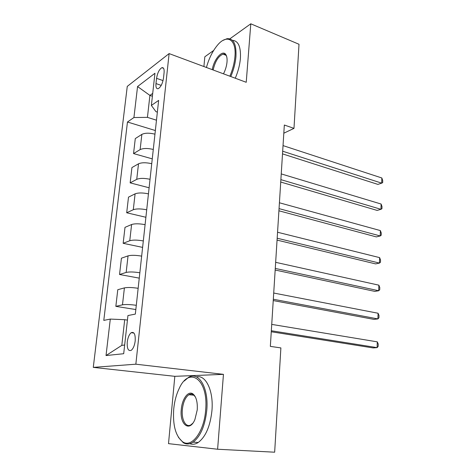 <?xml version="1.0" encoding="UTF-8"?>
<svg xmlns="http://www.w3.org/2000/svg" width="476" height="476" viewBox="0 0 476 476"><rect width="100%" height="100%" fill="white"/><g stroke="black" fill="none" stroke-linecap="round" stroke-linejoin="round"><path stroke-width="0.71" d="M135.196 340.941C135.493 334.313 134.172 331.558 131.227 332.682C129.204 334.342 127.883 337.448 127.259 342C126.925 348.664 128.258 351.425 131.269 350.288C133.268 348.61 134.583 345.493 135.196 340.941M217.609 449.243L223.452 374.35L174.823 376.326L168.504 443.644L217.609 449.243L274.658 452.2L280.882 347.914L270.344 346.379L284.333 125.027L293.984 128.371L299.005 44.274L250.792 23.8L229.866 38.818M174.823 376.326L93.278 367.377L127.265 86.4L169.111 53.592L135.85 364.194L93.278 367.377M213.665 50.444L204.823 56.793L203.906 66.539M156.562 78.338L155.979 83.58C155.688 87.388 156.443 89.083 158.258 88.667C160.846 87.013 162.602 83.467 163.512 78.028L164.083 72.703C164.357 68.978 163.619 67.306 161.87 67.687C159.252 69.335 157.479 72.882 156.562 78.338L163.048 80.593M152.707 93.391L149.91 95.408L147.441 117.358L133.929 117.53L127.467 122.005L103.792 320.39L110.301 319.087L124.7 319.699L121.814 345.368L124.664 345.011M133.929 117.53L137.558 86.543L154.956 73.262L151.368 105.44L155.944 111.658L157.366 112.11M110.301 319.087L106.023 355.548L123.695 353.71L127.943 315.558L135.339 314.083L158.639 100.4L151.368 105.44M223.452 374.35L135.85 364.194M169.111 53.592L246.229 82.294L250.792 23.8M283.821 133.203L293.984 128.371M152.391 96.229L149.91 95.408L137.558 86.543M156.479 120.202L147.441 117.358M127.437 320.11L124.7 319.699M127.467 122.005L155.355 130.537M154.962 134.167C149.327 132.804 144.96 132.881 141.86 134.393L135.285 138.581L133.548 153.575L152.266 158.865M136.297 305.306C130.251 304.467 125.646 304.313 122.475 304.83L115.846 306.36L135.833 309.543M115.846 306.36L117.78 289.705L124.403 287.897C127.562 287.272 132.149 287.409 138.153 288.301M139.843 272.772C133.875 271.832 129.317 271.719 126.164 272.439L119.541 274.497L139.26 278.139M119.541 274.497L121.428 258.194L128.044 255.868C131.192 255.053 135.731 255.142 141.658 256.136M143.318 240.939C137.427 239.898 132.911 239.833 129.764 240.737L123.153 243.307L142.61 247.389M123.153 243.307L125.004 227.35L131.608 224.523C134.744 223.524 139.242 223.565 145.091 224.66M146.715 209.791C140.896 208.655 136.422 208.631 133.292 209.714L126.693 212.772L145.894 217.27M126.693 212.772L128.502 197.141L135.095 193.845C138.224 192.667 142.675 192.667 148.452 193.857M150.035 179.297C144.293 178.072 139.867 178.083 136.743 179.345L130.156 182.867L149.113 187.77M130.156 182.867L131.929 167.564L138.51 163.803C141.628 162.459 146.037 162.423 151.737 163.696M153.296 149.446C147.625 148.131 143.234 148.185 140.128 149.613L133.548 153.575M106.023 355.548L121.814 345.368M282.512 153.873L377.885 184.396L381.698 183.147L282.679 151.219M381.841 177.976L382.722 180.582L382.668 182.641L381.698 183.147L381.841 177.976L283.036 145.602M280.733 182.04L377.123 210.41L380.973 209.309L280.882 179.636M381.115 204.037L382.008 206.584L381.954 208.684L380.973 209.309L381.115 204.037L281.245 173.907M278.918 210.779L376.355 236.905L380.229 235.953L279.049 208.631M380.378 230.586L381.282 233.061L381.222 235.203L380.229 235.953L380.378 230.586L279.424 202.782M277.062 240.1L375.564 263.888L379.473 263.091L277.181 238.22M379.628 257.623L380.538 260.033L380.479 262.216L379.473 263.091L379.628 257.623L277.562 232.252M275.17 270.029L374.767 291.377L378.706 290.741L275.271 268.422M378.86 285.172L379.783 287.51L379.723 289.729L378.706 290.741L378.86 285.172L275.658 262.33M229.866 76.202C232.669 69.639 234.359 63.129 234.936 56.674C236.649 39.014 226.701 33.665 217.27 45.44C212.486 51.301 208.875 58.643 206.435 67.479M223.03 40.383L227.034 38.705C233.532 38.223 236.507 44.203 235.947 56.65C235.358 63.219 233.639 69.853 230.795 76.547M212.26 69.651C214.075 58.602 223.137 48.79 226.094 55.073C226.945 56.721 227.248 59.036 227.01 62.023C226.618 66.063 225.44 69.996 223.476 73.828M232.449 40.359C238.315 40.781 240.969 46.797 240.41 58.393C239.833 64.944 238.119 71.549 235.269 78.213M225.13 54.948L225.434 54.722M226.701 56.668L226.362 55.906C225.565 54.472 224.464 53.883 223.048 54.133C218.472 56.019 215.176 61.303 213.153 69.984M205.644 410.181C208.655 379.11 189.15 365.752 179.166 388.565C176.298 394.521 174.484 401.369 173.722 409.092C172.645 425.27 175.65 436.2 182.754 441.871C191.685 448.225 204.186 431.595 205.644 410.181M184.194 381.044L188.312 377.545C198.51 370.733 208.916 387.601 206.774 410.252C205.061 425.812 200.503 436.45 193.101 442.174C189.662 444.388 186.396 444.566 183.296 442.704L178.446 437.367M197.237 409.895L194.916 419.511C189.537 432.684 179.488 424.503 181.291 409.354C182.094 398.793 188.317 390.391 192.958 393.944C196.249 396.71 197.671 402.024 197.237 409.895M195.356 396.913L193.458 394.782C192.012 393.807 190.495 393.789 188.901 394.723C185.384 397.27 183.2 402.166 182.356 409.419C181.249 419.677 185.985 428.299 191.114 424.705L192.768 423.247M196.398 376.873C205.68 374.41 213.754 390.748 211.939 410.687C210.255 426.181 205.691 436.772 198.26 442.466C195.362 444.334 192.548 444.745 189.817 443.697M273.242 300.57L373.946 319.384L377.92 318.92L273.325 299.255M378.075 313.244L379.015 315.505L378.95 317.772L377.92 318.92L378.075 313.244L273.718 293.037M271.272 331.76L373.113 347.926L377.117 347.635L271.332 330.749M377.284 341.851L378.23 344.035L378.164 346.344L377.117 347.635L377.284 341.851L271.736 324.394M140.128 149.613L141.86 134.393M136.743 179.345L138.51 163.803M133.292 209.714L135.095 193.845M129.764 240.737L131.608 224.523M126.164 272.439L128.044 255.868M122.475 304.83L124.403 287.897M161.215 85.382L155.979 83.58M133.952 333.069L131.227 332.682M163.56 68.3L161.87 67.687M223.048 54.133L225.945 55.264M226.362 55.906L226.094 55.073M198.26 442.466L193.101 442.174M188.901 394.723L193.994 395.211M193.458 394.782L192.958 393.944M182.754 441.871L183.296 442.704"/></g></svg>
